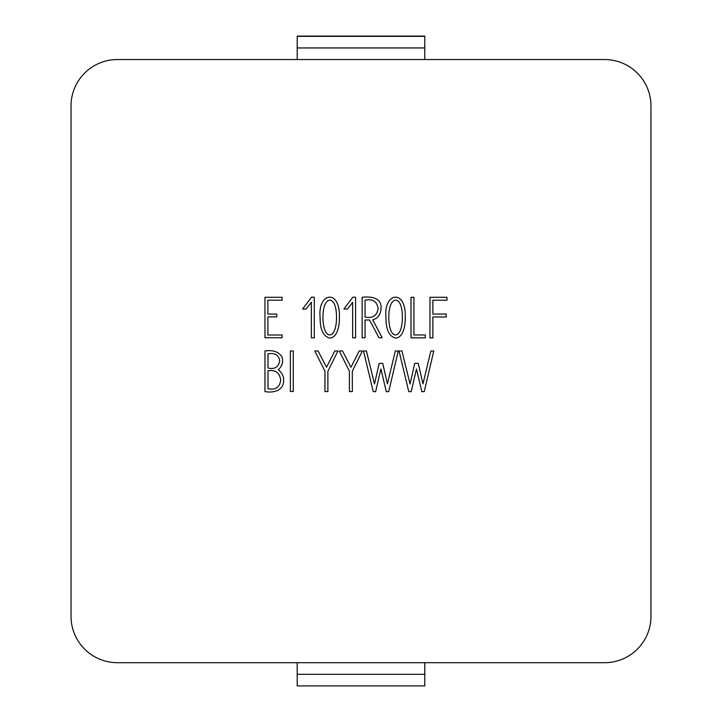 <?xml version="1.0" encoding="UTF-8"?>
<svg xmlns="http://www.w3.org/2000/svg" width="722" height="722" viewBox="0 0 722 722"><rect width="100%" height="100%" fill="white"/><g stroke="black" fill="none" stroke-linecap="round" stroke-linejoin="round"><path stroke-width="1.08" d="M339.403 317.509C339.602 325.135 337.589 337.67 329.719 338.104C323.221 336.299 320.026 329.431 320.117 317.509C317.409 292.545 340.486 288.313 339.403 317.509M430.872 350.991L433.787 350.991L424.22 391.631L421.81 391.667L416.477 368.96L411.206 391.667L408.76 391.631L399.04 350.991L401.955 350.991L410.051 383.978L414.717 363.383L418.264 363.346L422.966 383.887L430.872 350.991M432.875 337.923L429.96 337.923L429.96 297.283L446.981 297.283L446.981 300.199L432.875 300.199L432.875 314.061L446.232 314.061L446.232 316.976L432.875 316.976L432.875 337.923M425.321 337.86L411.017 337.86L411.017 297.283L413.932 297.283L413.932 334.945L425.321 334.945L425.321 337.86M290.361 350.991L293.276 350.991L293.276 391.477L290.361 391.477L290.361 350.991M327.896 391.568L324.945 391.568L324.945 371.189L314.819 350.991L318.113 350.991L326.515 367.272L334.764 350.991L337.932 350.991L327.896 371.252L327.896 391.568M395.313 350.991L398.255 350.991L388.698 391.631L386.279 391.667L380.918 368.96L375.648 391.667L373.238 391.631L363.518 350.991L366.433 350.991L374.492 383.978L379.194 363.383L382.741 363.346L387.407 383.887L395.313 350.991M352.318 391.568L349.403 391.568L349.403 371.189L339.277 350.991L342.535 350.991L350.946 367.272L359.186 350.991L362.39 350.991L352.318 371.252L352.318 391.568M365.052 337.761L362.137 337.761L362.137 297.283C370.747 296.3 381.866 297.554 381.072 308.447C380.611 314.684 377.823 318.465 372.705 319.792L382.173 337.761L378.978 337.761L369.502 319.981L365.052 319.981L365.052 337.761M314.287 337.86L311.372 337.824L311.372 302.301L306.137 309.007L302.59 309.007L311.561 297.193L314.287 297.193L314.287 337.86M355.585 337.86L352.67 337.824L352.67 302.301L347.462 309.007L343.889 309.007L352.859 297.193L355.585 297.193L355.585 337.86M264.965 391.568L264.965 350.991C272.79 349.773 278.421 351.677 281.869 356.704C283.538 361.659 282.347 365.991 278.295 369.682C281.869 372.597 283.656 376.081 283.656 380.124C283.963 390.665 273.205 393.21 264.965 391.568M267.88 300.199L267.88 314.061L276.752 314.061L276.752 316.877L267.88 316.877L267.88 335.008L282.085 335.008L282.085 337.761L264.965 337.761L264.965 297.283L282.085 297.283L282.085 300.199L267.88 300.199M650.973 105.944A46.398 46.398 0 0 0 604.585 59.547L117.415 59.547A46.398 46.398 0 0 0 71.027 105.944L71.027 616.308A46.398 46.398 0 0 0 117.415 662.706L604.585 662.706A46.398 46.398 0 0 0 650.973 616.308L650.973 105.944M405.25 317.509C405.403 325.144 403.472 337.688 395.566 338.104C389.041 336.308 385.846 329.44 385.963 317.509C383.256 292.545 406.342 288.313 405.25 317.509M424.798 662.706L424.798 685.9L297.202 685.9L297.202 662.706M297.202 59.547L297.202 36.1L424.798 36.1L424.798 59.547M297.202 36.353L424.798 36.353L297.202 36.353M267.979 370.747L267.979 388.716C275.524 390.223 279.775 387.353 280.705 380.097C279.64 372.669 275.398 369.556 267.979 370.747M267.979 353.915L267.979 368.021C274.667 369.547 278.566 367.155 279.676 360.838C278.773 354.971 274.874 352.67 267.979 353.915M378.129 308.474C376.956 301.399 372.597 298.637 365.052 300.199L365.052 317.039C372.624 318.619 376.983 315.767 378.129 308.474M336.488 317.472C336.578 311.615 335.577 300.659 329.81 300.135C323.943 300.857 322.869 312.021 322.978 317.472C322.851 322.96 324.241 334.638 329.719 334.945C335.369 334.358 336.605 323.167 336.488 317.472M402.334 317.472C402.416 311.642 401.441 300.677 395.656 300.135C389.763 300.821 388.698 311.967 388.824 317.472C388.707 322.969 390.015 334.665 395.566 334.945C401.206 334.367 402.452 323.176 402.334 317.472M297.202 47.95L424.798 47.95M424.798 674.303L297.202 674.303"/></g></svg>

